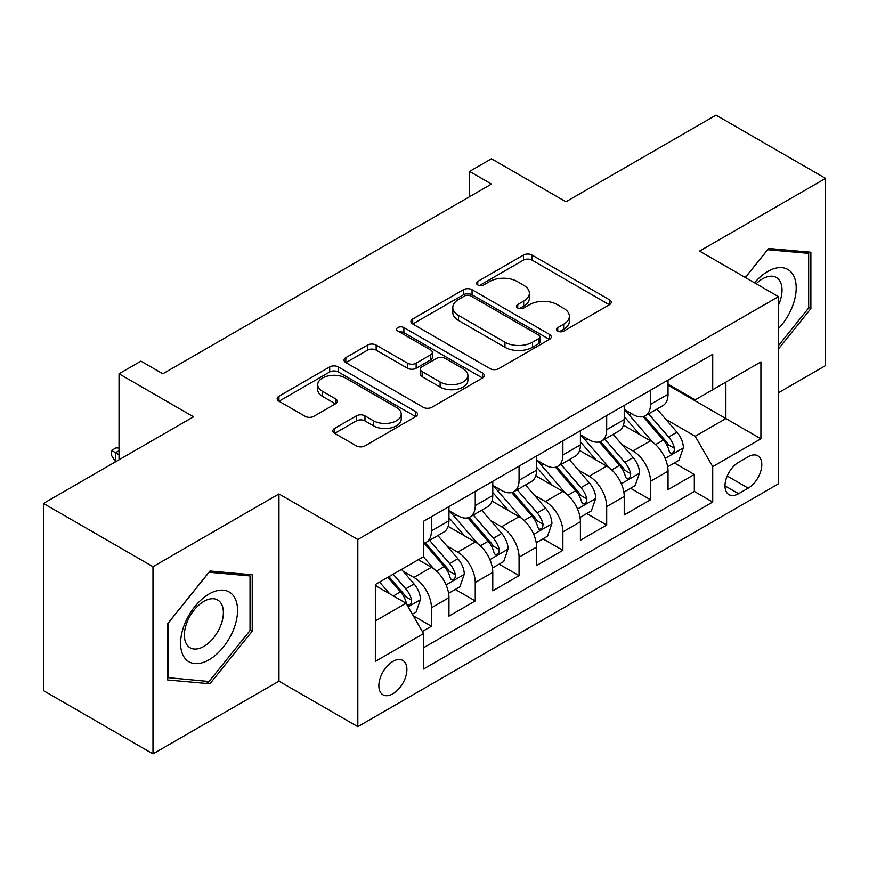 <?xml version="1.0" encoding="UTF-8"?>
<svg xmlns="http://www.w3.org/2000/svg" width="869" height="869" viewBox="0 0 869 869"><rect width="100%" height="100%" fill="white"/><g stroke="black" fill="none" stroke-linecap="round" stroke-linejoin="round"><path stroke-width="1.3" d="M557.746 331.111A4.258 2.455 0 0 0 563.764 331.111L609.462 304.726A6.083 3.509 0 0 0 611.244 302.249A6.083 3.509 0 0 0 609.462 299.762L532.045 255.062A6.083 3.509 0 0 0 523.442 255.062L477.754 281.447A4.258 2.455 0 0 0 476.505 283.185A4.258 2.455 0 0 0 477.754 284.923A4.258 2.455 0 0 0 483.772 284.923L489.681 281.513A19.466 11.232 0 0 1 517.207 281.513L523.659 285.238A19.466 11.232 0 0 1 529.362 293.179A19.466 11.232 0 0 1 523.659 301.13L517.75 304.541A4.258 2.455 0 0 0 516.501 306.279A4.258 2.455 0 0 0 517.75 308.017A4.258 2.455 0 0 0 523.768 308.017L529.677 304.606A19.466 11.232 0 0 1 557.203 304.606L563.655 308.332A19.466 11.232 0 0 1 569.358 316.273A19.466 11.232 0 0 1 563.655 324.224L557.746 327.635A4.258 2.455 0 0 0 556.497 329.373A4.258 2.455 0 0 0 557.746 331.111L557.746 327.635M392.875 693.788A19.824 11.449 120 0 0 405.834 676.321A19.824 11.449 120 0 0 402.792 660.429A19.824 11.449 120 0 0 392.875 661.407A19.824 11.449 120 0 0 379.927 678.885A19.824 11.449 120 0 0 382.957 694.776A19.824 11.449 120 0 0 392.875 693.788M334.641 428.384A6.083 3.509 0 0 0 332.86 430.861A6.083 3.509 0 0 0 334.641 433.349L356.366 445.884A6.083 3.509 0 0 0 364.958 445.884L415.708 416.588A6.083 3.509 0 0 0 417.489 414.1A6.083 3.509 0 0 0 415.708 411.624L338.302 366.924A6.083 3.509 0 0 0 329.699 366.924L278.949 396.231A6.083 3.509 0 0 0 277.168 398.708A6.083 3.509 0 0 0 278.949 401.196L305.182 416.338A6.083 3.509 0 0 0 313.785 416.338L335.499 403.803A6.083 3.509 0 0 0 337.281 401.315A6.083 3.509 0 0 0 335.499 398.838L322.497 391.322A16.272 9.396 0 0 1 317.728 384.685A16.272 9.396 0 0 1 327.776 376.005A16.272 9.396 0 0 1 345.504 378.037L396.47 407.463A16.272 9.396 0 0 1 401.228 414.1A16.272 9.396 0 0 1 391.191 422.779A16.272 9.396 0 0 1 373.453 420.748L364.958 415.838A6.083 3.509 0 0 0 356.366 415.838L334.641 428.384L334.641 433.349M778.45 392.766L825.55 365.567L825.55 178.373L716.013 115.132L565.947 201.771L491.463 158.766L469.553 171.421L491.463 184.065L162.851 373.789L140.941 361.135L119.031 373.789L119.031 459.799M152.987 566.675L152.987 753.868L278.96 681.144L278.96 493.95L152.987 566.675L43.45 503.433L193.515 416.794L119.031 373.789M278.96 493.95L357.822 539.475L778.45 296.633L778.45 483.827L357.822 726.68L357.822 539.475M825.55 178.373L699.578 251.098L778.45 296.633M490.116 368.662A6.083 3.509 0 0 0 498.719 368.662L549.469 339.366A6.083 3.509 0 0 0 551.25 336.879A6.083 3.509 0 0 0 549.469 334.402L472.052 289.703A6.083 3.509 0 0 0 463.449 289.703L412.699 319.01A6.083 3.509 0 0 0 410.918 321.487A6.083 3.509 0 0 0 412.699 323.974L490.116 368.662M399.566 332.034A4.258 2.455 0 0 1 403.889 332.631L403.889 327.57L482.588 373.007A6.083 3.509 0 0 1 484.37 375.495A6.083 3.509 0 0 1 482.588 377.972L431.839 407.279A6.083 3.509 0 0 1 423.236 407.279L345.829 362.579L345.829 357.615A6.083 3.509 0 0 0 344.048 360.103A6.083 3.509 0 0 0 345.829 362.579M345.829 357.615L367.544 345.08A6.083 3.509 0 0 1 376.147 345.08L407.539 363.199A6.083 3.509 0 0 0 416.142 363.199L430.546 354.889A6.083 3.509 0 0 0 432.327 352.401A6.083 3.509 0 0 0 430.546 349.914L397.861 331.046A4.258 2.455 0 0 1 396.612 329.308A4.258 2.455 0 0 1 399.24 327.037A4.258 2.455 0 0 1 403.889 327.57M152.987 753.868L43.45 690.627L43.45 503.433M422.345 631.491L431.437 626.245L413.253 615.752M402.901 571.074L413.905 577.429A24.788 14.306 60 0 1 431.437 607.779L448.958 597.666L448.958 616.132L475.245 600.946L455.313 589.443M446.72 545.775L457.724 552.13A24.788 14.306 60 0 1 475.245 582.48L492.777 572.367L492.777 590.833L519.065 575.658L499.132 564.144M490.54 520.477L501.532 526.831A24.788 14.306 60 0 1 519.065 557.192L536.586 547.068L536.586 565.534L562.873 550.359L542.94 538.845M534.348 495.189L545.352 501.532A24.788 14.306 60 0 1 562.873 531.893L580.405 521.769L580.405 540.236L606.692 525.061L586.76 513.557M578.167 469.89L589.171 476.245A24.788 14.306 60 0 1 606.692 506.594L624.224 496.481L624.224 514.948L650.512 499.762L650.512 481.296A24.788 14.306 -120 0 0 632.98 450.946L621.987 444.591M630.568 488.259L650.512 499.762M448.958 597.666A24.788 14.306 -120 0 0 431.437 567.305L418.282 559.712M492.777 572.367A24.788 14.306 -120 0 0 475.245 542.006L448.154 526.364M536.586 547.068A24.788 14.306 -120 0 0 519.065 516.718L491.963 501.065M580.405 521.769A24.788 14.306 -120 0 0 562.873 491.419L535.782 475.777M624.224 496.481A24.788 14.306 -120 0 0 606.692 466.121L579.601 450.479M748.22 456.757L738.574 462.33A19.205 11.091 120 0 0 726.028 479.253A19.205 11.091 120 0 0 728.972 494.646A19.205 11.091 120 0 0 738.574 493.69L748.22 488.128A19.205 11.091 120 0 0 760.766 471.204A19.205 11.091 120 0 0 757.822 455.812A19.205 11.091 120 0 0 748.22 456.757M375.354 620.933L406.019 603.227L423.551 633.588L423.551 669L712.721 502.043L712.721 466.631L695.2 436.271L665.795 419.292M423.551 633.588L375.354 661.407L375.354 584.511L423.551 556.681L423.551 521.27L712.721 354.313L712.721 389.725L760.918 361.895L760.918 438.802L712.721 466.631M448.958 510.646L457.724 515.697A24.788 14.306 60 0 0 470.118 516.925L487.639 506.812A24.788 14.306 -120 0 0 492.777 495.46L492.777 481.296M492.777 485.347L501.532 490.409A24.788 14.306 60 0 0 513.927 491.637L531.459 481.513A24.788 14.306 -120 0 0 536.586 470.172L536.586 455.997M536.586 460.049L545.352 465.111A24.788 14.306 60 0 0 557.746 466.338L575.267 456.214A24.788 14.306 -120 0 0 580.405 444.874L580.405 430.709M580.405 434.75L589.171 439.812A24.788 14.306 60 0 0 601.565 441.039L619.086 430.926A24.788 14.306 -120 0 0 624.224 419.575L624.224 405.41M423.551 647.753L694.32 491.419L694.32 474.474L668.033 489.649L668.033 471.183A24.788 14.306 -120 0 0 650.512 440.822L623.41 425.18M624.224 409.451L632.98 414.513A24.788 14.306 -120 0 0 645.374 415.74A24.788 14.306 -120 0 0 650.512 404.4L650.512 390.235M645.374 415.74L662.906 405.627A24.788 14.306 -120 0 0 668.033 394.276L668.033 380.111M431.437 516.707L431.437 530.883A24.788 14.306 60 0 1 426.299 542.223A24.788 14.306 60 0 1 423.551 543.223M426.299 542.223L443.831 532.11A24.788 14.306 -120 0 0 448.958 520.759L448.958 506.594M475.245 491.419L475.245 505.584A24.788 14.306 60 0 1 470.118 516.925M519.065 466.121L519.065 480.285A24.788 14.306 60 0 1 513.927 491.637M562.873 440.822L562.873 454.987A24.788 14.306 60 0 1 557.746 466.338M606.692 415.523L606.692 429.688A24.788 14.306 60 0 1 601.565 441.039M606.692 506.594L606.692 525.061M562.873 531.893L562.873 550.359M519.065 557.192L519.065 575.658M475.245 582.48L475.245 600.946M431.437 607.779L431.437 626.245M406.019 603.227L375.354 585.521M695.2 436.271L725.876 418.565L725.876 382.132L760.918 361.895M668.033 385.173L760.918 438.802M668.033 384.163L695.2 399.849L712.721 389.725M278.96 681.144L357.822 726.68M469.553 171.421L469.553 196.709M674.387 462.96L694.32 474.474M694.32 491.419L712.721 502.043M778.45 348.969L810.875 308.636L810.875 252.26L768.587 248.48L745.276 277.483M167.663 679.982L209.95 683.762L252.227 631.166L252.227 574.789L209.95 571.009L167.663 623.605L167.663 679.982M808.681 307.365L810.875 308.636M250.033 629.895L252.227 631.166M205.475 681.177L209.95 683.762M559.44 331.708L563.655 329.275A19.466 11.232 0 0 0 569.358 321.334L569.358 316.273M529.362 293.179L529.362 298.241A19.466 11.232 0 0 1 523.659 306.181L519.445 308.614M609.375 304.769L532.045 260.124A6.083 3.509 0 0 0 523.442 260.124L479.449 285.532M549.382 339.41L472.052 294.765A6.083 3.509 0 0 0 463.449 294.765L412.786 324.018M538.715 338.617A4.258 2.455 0 0 0 539.964 336.879A4.258 2.455 0 0 0 538.715 335.141L470.759 295.916A4.258 2.455 0 0 0 464.741 295.916L458.506 299.512A19.466 11.232 0 0 0 452.803 307.463A19.466 11.232 0 0 0 458.506 315.404L504.954 342.223A19.466 11.232 0 0 0 532.48 342.223L538.715 338.617L538.715 343.679A4.258 2.455 0 0 0 539.964 341.941L539.964 336.879M452.803 307.463L452.803 312.514A19.466 11.232 0 0 0 458.506 320.465L458.506 315.404M538.715 343.679L532.48 347.285A19.466 11.232 0 0 1 504.954 347.285L458.506 320.465M345.905 362.634L367.544 350.131L367.544 345.08M432.327 352.401L432.327 357.463A6.083 3.509 0 0 1 430.546 359.94L416.142 368.26A6.083 3.509 0 0 1 407.539 368.26L376.147 350.131A6.083 3.509 0 0 0 367.544 350.131M403.889 332.631L482.512 378.026M440.116 382.012A16.272 9.396 0 0 0 457.844 384.044A16.272 9.396 0 0 0 467.891 375.365A16.272 9.396 0 0 0 463.123 368.728L445.167 358.365A6.083 3.509 0 0 0 436.575 358.365L422.16 366.675A6.083 3.509 0 0 0 420.379 369.162A6.083 3.509 0 0 0 422.16 371.65L440.116 382.012L440.116 387.074A16.272 9.396 0 0 0 457.844 389.106A16.272 9.396 0 0 0 467.891 380.426L467.891 375.365M420.379 369.162L420.379 374.224A6.083 3.509 0 0 0 422.16 376.701L422.16 371.65M440.116 387.074L422.16 376.701M401.228 414.1L401.228 419.162A16.272 9.396 0 0 1 391.191 427.841A16.272 9.396 0 0 1 373.453 425.81L364.958 420.9A6.083 3.509 0 0 0 356.366 420.9L334.728 433.392M317.728 384.685L317.728 389.736A16.272 9.396 0 0 0 322.497 396.383L322.497 391.322M335.423 403.846L322.497 396.383M415.632 416.631L338.302 371.986A6.083 3.509 0 0 0 329.699 371.986L279.025 401.239M667.664 466.838L678.993 460.298L683.371 447.654A16.424 9.483 -120 0 0 676.973 432.241L656.953 409.06M652.945 442.43L629.199 414.937A47.404 27.363 -120 0 0 624.224 409.723M639.921 434.717L626.647 419.336A39.344 22.713 -120 0 0 624.224 416.696M643.147 416.631L663.395 440.072A16.424 9.483 60 0 1 669.249 451.391L670.444 453.336L672.66 453.021L674.148 451.217L674.507 448.35A16.424 9.483 -120 0 0 668.652 437.042L648.632 413.861M644.331 416.251L666.089 441.441A8.364 4.834 60 0 1 668.196 444.711L674.507 448.35M778.45 328.612A40.278 23.257 120 0 0 795.667 281.893A40.278 23.257 120 0 0 767.718 271.465A40.278 23.257 120 0 0 754.52 282.816M778.45 305.16A27.569 15.924 120 0 0 776.31 277.472A27.569 15.924 120 0 0 762.526 278.84A27.569 15.924 120 0 0 756.149 283.761M745.363 277.526L767.718 249.729L808.681 253.39L808.681 308.006L778.45 345.623M805.965 251.814L808.681 253.39M233.739 629.08A40.278 23.257 120 0 0 223.311 590.181A40.278 23.257 120 0 0 184.402 624.681A40.278 23.257 120 0 0 194.83 663.579A40.278 23.257 120 0 0 233.739 629.08M220.769 625.398A27.569 15.924 120 0 0 217.674 600.001A27.569 15.924 120 0 0 186.998 622.378A27.569 15.924 120 0 0 190.094 647.763A27.569 15.924 120 0 0 220.769 625.398M168.108 677.842L168.108 623.225L209.071 572.258L250.033 575.919L250.033 630.536L209.071 681.502L167.663 677.592M247.328 574.344L250.033 575.919M623.855 492.136L635.174 485.597L639.551 472.953A16.424 9.483 -120 0 0 633.153 457.528L613.145 434.359M609.126 467.718L585.391 440.235A47.404 27.363 -120 0 0 580.405 435.021M596.112 460.005L582.827 444.635A39.344 22.713 -120 0 0 580.405 441.995M599.328 441.93L619.575 465.371A16.424 9.483 60 0 1 625.43 476.69L626.625 478.634L628.841 478.319L630.329 476.516L630.688 473.648A16.424 9.483 -120 0 0 624.833 462.341L604.813 439.16M600.522 441.55L622.28 466.74A8.364 4.834 60 0 1 624.387 470.01L630.688 473.648M580.036 517.435L591.354 510.896L595.743 498.241A16.424 9.483 -120 0 0 589.345 482.827L569.325 459.647M565.317 493.016L541.572 465.534A47.404 27.363 -120 0 0 536.586 460.32M552.293 485.304L539.008 469.933A39.344 22.713 -120 0 0 536.586 467.283M555.508 467.229L575.756 490.67A16.424 9.483 60 0 1 581.611 501.978L582.806 503.933L585.033 503.618L586.51 501.815L586.868 498.947A16.424 9.483 -120 0 0 581.013 487.639L561.005 464.459M556.703 466.849L578.461 492.039A8.364 4.834 60 0 1 580.568 495.308L586.868 498.947M536.216 542.734L547.546 536.195L551.924 523.54A16.424 9.483 -120 0 0 545.526 508.126L525.506 484.945M521.498 518.315L497.752 490.833A47.404 27.363 -120 0 0 492.777 485.619M508.474 510.603L495.2 495.232A39.344 22.713 -120 0 0 492.777 492.582M511.7 492.527L531.947 515.969A16.424 9.483 60 0 1 537.802 527.277L538.997 529.221L541.213 528.917L542.701 527.103L543.06 524.246A16.424 9.483 -120 0 0 537.205 512.927L517.185 489.758M512.884 492.136L534.641 517.327A8.364 4.834 60 0 1 536.749 520.607L543.06 524.246M492.408 568.022L503.727 561.493L508.104 548.839A16.424 9.483 -120 0 0 501.717 533.425L481.698 510.244M477.678 543.614L453.944 516.121A47.404 27.363 -120 0 0 448.958 510.918M464.665 535.901L451.38 520.52A39.344 22.713 -120 0 0 448.958 517.881M467.88 517.815L488.128 541.268A16.424 9.483 60 0 1 493.983 552.575L495.178 554.52L497.394 554.205L498.882 552.402L499.24 549.545A16.424 9.483 -120 0 0 493.386 538.226L473.366 515.045M469.075 517.435L490.833 542.625A8.364 4.834 60 0 1 492.94 545.895L499.24 549.545M448.589 593.321L459.907 586.781L464.296 574.137A16.424 9.483 -120 0 0 457.898 558.713L437.878 535.543M433.87 568.913L423.388 556.768M420.846 561.2L419.14 559.223M424.072 543.114L444.32 566.555A16.424 9.483 60 0 1 450.175 577.874L451.369 579.819L453.585 579.504L455.074 577.7L455.432 574.833A16.424 9.483 -120 0 0 449.577 563.525L429.558 540.344M425.256 542.734L447.014 567.924A8.364 4.834 60 0 1 449.121 571.194L455.432 574.833M412.373 614.231L416.099 612.08L420.477 599.436A16.424 9.483 -120 0 0 414.078 584.011L401.478 569.423M389.714 593.809L379.568 582.067M377.037 586.488L375.354 584.544M387.9 577.266L400.5 591.854A16.424 9.483 60 0 1 406.355 603.173L407.55 605.117L409.766 604.802L411.254 602.999L411.613 600.131A16.424 9.483 -120 0 0 405.758 588.824L393.157 574.224M388.91 576.679L403.205 593.223A8.364 4.834 60 0 1 405.312 596.492L411.613 600.131M119.031 450.685L115.523 452.716L119.031 454.737M111.58 450.435L115.523 452.716L115.523 461.819L111.58 455.497L111.58 450.435L115.968 447.904L119.031 448.013M413.905 577.429L431.437 567.305M457.724 552.13L475.245 542.006M501.532 526.831L519.065 516.718M545.352 501.532L562.873 491.419M589.171 476.245L606.692 466.121M632.98 450.946L650.512 440.822M650.512 404.4L668.033 394.276M431.437 530.883L448.958 520.759M475.245 505.584L492.777 495.46M519.065 480.285L536.586 470.172M562.873 454.987L580.405 444.874M606.692 429.688L624.224 419.575M650.512 481.296L668.033 471.183M727.201 475.995L748.22 488.128M724.996 485.858L738.574 493.69M563.655 329.275L563.655 324.224M517.75 308.017L517.75 304.541M523.659 306.181L523.659 301.13M477.754 284.923L477.754 281.447M523.442 260.124L523.442 255.062M532.045 260.124L532.045 255.062M609.462 304.726L609.462 299.762M412.699 323.974L412.699 319.01M463.449 294.765L463.449 289.703M472.052 294.765L472.052 289.703M549.469 339.366L549.469 334.402M504.954 347.285L504.954 342.223M532.48 347.285L532.48 342.223M376.147 350.131L376.147 345.08M407.539 368.26L407.539 363.199M416.142 368.26L416.142 363.199M430.546 359.94L430.546 354.889M482.588 377.972L482.588 373.007M356.366 420.9L356.366 415.838M364.958 420.9L364.958 415.838M373.453 425.81L373.453 420.748M335.499 403.803L335.499 398.838M278.949 401.196L278.949 396.231M329.699 371.986L329.699 366.924M338.302 371.986L338.302 366.924M415.708 416.588L415.708 411.624M665.165 458.419L683.262 447.969M629.199 414.937L631.459 413.633M668.652 437.042L676.973 432.241M655.563 444.602L663.395 440.072M621.346 483.718L639.443 473.268M585.391 440.235L587.64 438.932M624.833 462.341L633.153 457.528M611.743 469.901L619.575 465.371M577.527 509.017L595.634 498.567M541.572 465.534L543.831 464.231M581.013 487.639L589.345 482.827M567.924 495.189L575.756 490.67M533.718 534.305L551.815 523.855M497.752 490.833L500.012 489.529M537.205 512.927L545.526 508.126M524.116 520.488L531.947 515.969M489.899 559.603L507.996 549.154M453.944 516.121L456.203 514.817M493.386 538.226L501.717 533.425M480.296 545.786L488.128 541.268M446.09 584.902L464.187 574.452M449.577 563.525L457.898 558.713M436.488 571.085L444.32 566.555M408.104 606.834L420.368 599.751M405.758 588.824L414.078 584.011M393.407 595.949L400.5 591.854"/></g></svg>
